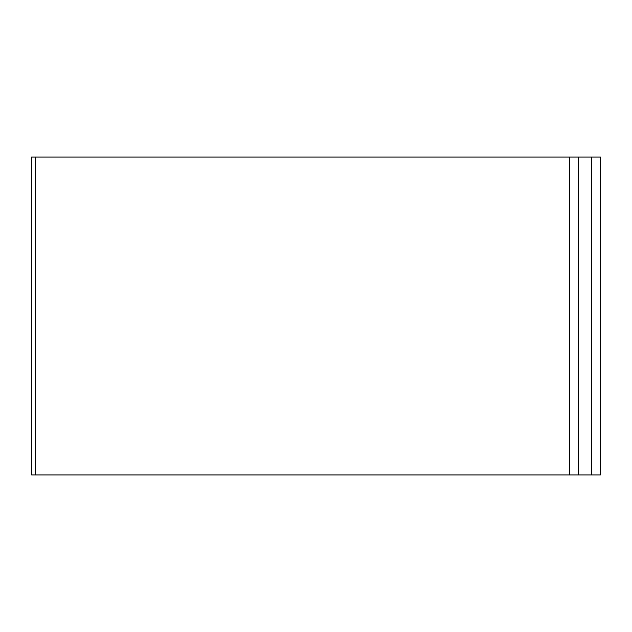 <?xml version="1.0" encoding="UTF-8"?>
<svg xmlns="http://www.w3.org/2000/svg" width="632" height="632" viewBox="0 0 632 632"><rect width="100%" height="100%" fill="white"/><g stroke="black" fill="none" stroke-linecap="round" stroke-linejoin="round"><path stroke-width="0.47" stroke-dasharray="3.16 2.37" d="M569.716 157.084L569.716 474.916L31.6 474.916L35.431 474.916L31.6 474.916L31.6 157.084L569.716 157.084L569.716 474.916L569.716 157.084L578.478 157.084L569.716 157.084L569.716 474.916L569.716 157.084L31.6 157.084L578.478 157.084L569.716 157.084L569.716 474.916L569.716 157.084L569.716 474.916L569.716 157.084L569.716 474.916L569.716 157.084L545.606 157.084L591.631 157.084L591.631 474.916L600.4 474.916L600.4 157.084L600.4 474.916L600.4 157.084L600.4 474.916L591.631 474.916L600.4 474.916L591.631 474.916L600.4 474.916L600.4 157.084L591.631 157.084L591.631 474.916L578.478 474.916L591.631 474.916L591.631 157.084L591.631 474.916L591.631 157.084L591.631 474.916L591.631 157.084L600.4 157.084L591.631 157.084L591.631 474.916L578.478 474.916L591.631 474.916L591.631 157.084L600.4 157.084L591.631 157.084L591.631 474.916L578.478 474.916L578.478 157.084L578.478 474.916L35.431 474.916L578.478 474.916L578.478 157.084L591.631 157.084L591.631 474.916M578.478 474.916L578.478 157.084L578.478 474.916L578.478 157.084L578.478 474.916L35.431 474.916L578.478 474.916L578.478 157.084L591.631 157.084L578.478 157.084L578.478 474.916L578.478 157.084L578.478 474.916L569.716 474.916M31.6 474.916L35.431 474.916L35.431 157.084L35.431 474.916L31.6 474.916M578.478 157.084L591.631 157.084M35.431 157.084L35.431 474.916"/><path stroke-width="0.95" d="M600.4 157.084L600.4 474.916L591.631 474.916L591.631 157.084L600.4 157.084M569.716 157.084L569.716 474.916L31.6 474.916L31.6 157.084L591.631 157.084M578.478 157.084L578.478 474.916L591.631 474.916M569.716 474.916L578.478 474.916M31.6 474.916L31.6 157.084M35.431 157.084L35.431 474.916"/></g></svg>
